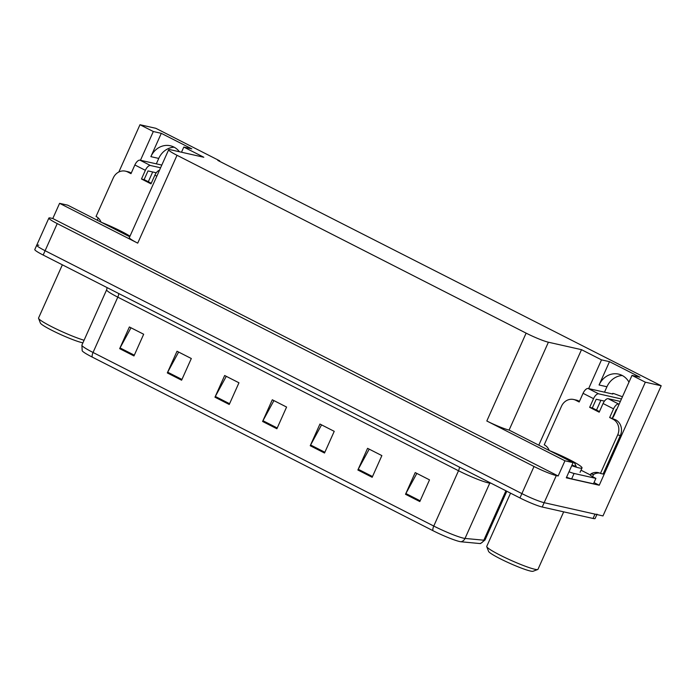 <?xml version="1.0" encoding="UTF-8"?>
<svg xmlns="http://www.w3.org/2000/svg" width="696" height="696" viewBox="0 0 696 696"><rect width="100%" height="100%" fill="white"/><g stroke="black" fill="none" stroke-linecap="round" stroke-linejoin="round"><path stroke-width="1.04" d="M612.489 418.209A19.114 17 -77.3 0 0 614.29 414.99L632.003 375.396L645.34 382.191L661.2 385.767L602.98 515.927L544.168 502.686A17.913 1.81 -155.9 0 1 521.887 493.603L45.11 250.708A17.913 1.81 -155.9 0 1 36.74 245.183A17.913 1.81 -155.9 0 1 38.802 245.218M156.322 163.847L158.749 158.418A19.114 17 102.7 0 1 174.131 147.187M219.484 161.255L219.675 160.828L155.843 128.308L139.974 124.732L153.32 131.527L161.298 133.327L150.867 156.644A19.114 17 102.7 0 1 170.311 145.769A19.114 17 102.7 0 1 179.446 151.763M594.019 482.572L599.247 485.234L566.3 477.821L573.095 462.631L509.098 430.076A17.913 1.81 24.1 0 1 486.817 420.993L564.952 460.796L573.095 462.631M129.734 236.762L67.73 205.172L59.586 203.336L137.721 243.139A17.913 1.81 24.1 0 1 129.343 237.623L168.649 149.762A17.913 1.81 24.1 0 0 177.019 155.286L526.124 333.14A17.913 1.81 24.1 0 0 548.396 342.215L581.499 349.67L538.791 445.153M52.792 218.527L558.157 475.986L556.295 475.568A17.913 1.81 -155.9 0 1 534.015 466.485L57.237 223.59A17.913 1.81 -155.9 0 1 48.868 218.066A17.913 1.81 -155.9 0 1 50.93 218.1L52.792 218.527L59.586 203.336M139.974 124.732L118.833 172.008M98.258 218.005L97.266 220.214M645.34 382.191L599.247 485.234M564.952 460.796L558.157 475.986M604.511 392.179L606.938 386.759A19.114 17 102.7 0 1 622.32 375.527M596.515 410.066L600.874 400.313M148.318 181.734L152.685 171.973M661.2 385.767L217.813 160.411L219.675 160.828M181.499 152.224L183.805 147.065L203.815 157.252L170.711 149.797A17.913 1.81 24.1 0 0 168.649 149.762M581.499 349.67L601.509 359.867L588.651 388.612M153.32 131.527L140.462 160.271M632.003 375.396L639.981 377.197L609.496 361.659L601.509 359.867M161.298 133.327L191.791 148.857L183.805 147.065M628.975 382.156A19.114 17 -77.3 0 0 618.509 374.109A19.114 17 -77.3 0 0 599.065 384.984L606.938 386.759M609.496 361.659L599.065 384.984M597.055 514.161A17.913 1.81 -155.9 0 1 594.993 514.127L544.168 502.686A17.913 1.81 -155.9 0 1 521.887 493.603L45.11 250.708A17.913 1.81 -155.9 0 1 36.74 245.183L48.868 218.066M419.81 501.564L429.51 479.866L415.216 472.584L405.516 494.282L419.81 501.564M416.834 473.41L405.881 493.534A4.776 2.131 117 0 0 405.516 494.282M372.169 477.291L381.869 455.602L367.575 448.32L357.875 470.009L372.169 477.291M369.202 449.146L358.24 469.261A4.776 2.131 117 0 0 357.875 470.009M324.527 453.018L334.228 431.329L319.942 424.047L310.233 445.736L324.527 453.018M321.561 424.873L310.607 444.996A4.776 2.131 117 0 0 310.233 445.736M133.971 355.943L143.672 334.245L129.378 326.963L119.677 348.661L133.971 355.943M131.005 327.79L120.043 347.913A4.776 2.131 117 0 0 119.677 348.661M181.604 380.207L191.313 358.518L177.019 351.236L167.318 372.925L181.604 380.207M178.637 352.063L167.684 372.186A4.776 2.131 117 0 0 167.318 372.925M229.245 404.48L238.954 382.783L224.66 375.509L214.96 397.199L229.245 404.48M226.278 376.327L215.325 396.45A4.776 2.131 117 0 0 214.96 397.199M276.886 428.753L286.587 407.056L272.301 399.774L262.592 421.471L276.886 428.753M273.92 400.6L262.966 420.723A4.776 2.131 117 0 0 262.592 421.471M479.822 543.541A5.968 5.69 -84.6 0 0 483.824 540.2A23.89 2.41 24.1 0 0 485.016 539.974L480.588 543.524A21.498 2.175 -155.9 0 1 479.822 543.541L461.022 541.775A21.498 2.175 -155.9 0 1 432.895 530.639L92.177 357.057A21.498 2.175 -155.9 0 1 82.189 350.784L81.893 345.12A23.89 2.41 24.1 0 0 93.047 352.472A5.968 2.662 117 0 0 92.177 357.057M596.881 514.553L595.115 518.503A17.913 1.81 -155.9 0 1 593.053 518.468L542.219 507.019A17.913 1.81 -155.9 0 1 519.947 497.945L43.169 255.04A17.913 1.81 -155.9 0 1 34.8 249.525L36.74 245.183M101.05 222.146A11.945 10.623 102.7 0 0 96.048 216.456L113.274 177.95A11.945 10.623 102.7 0 1 125.419 171.155A11.945 10.623 102.7 0 1 127.655 171.956L130.987 173.661L134.867 164.978L145.351 170.32A5.968 2.662 -63 0 1 150.432 165.5L160.585 167.779M145.351 170.32L141.471 178.994L150.997 183.848L154.877 175.174L156.835 176.175M156.269 172.782L148.013 170.92L144.124 179.594L141.471 178.994M144.124 179.594L151.267 183.239M125.419 171.155L128.081 171.755A11.945 10.623 102.7 0 1 130.309 172.556L131.266 173.043M159.445 170.329A5.968 2.662 117 0 0 154.877 175.174M161.803 165.074L139.957 160.158A5.968 2.662 117 0 0 134.867 164.978M549.24 450.477A11.945 10.623 102.7 0 0 544.237 444.796L561.463 406.29A11.945 10.623 102.7 0 1 573.617 399.487A11.945 10.623 102.7 0 1 575.844 400.296L579.176 401.992L583.057 393.318L593.54 398.66A5.968 2.662 -63 0 1 598.63 393.832L621.45 398.973M593.54 398.66L589.66 407.334L599.186 412.189L603.067 403.515L613.55 408.848L609.67 417.53L613.002 419.227A11.945 10.623 102.7 0 1 617.683 434.93L600.457 473.437L603.119 474.037L620.336 435.531A11.945 10.623 102.7 0 0 615.664 419.827L609.67 417.53M604.459 401.113L596.202 399.26L592.322 407.934L589.66 407.334M592.322 407.934L599.465 411.571M573.617 399.487L576.279 400.087A11.945 10.623 102.7 0 1 578.507 400.896L579.455 401.375M566.57 477.204A11.945 1.209 24.1 0 0 571.651 478.892L593.471 483.798L595.898 478.378A11.945 1.209 -155.9 0 1 589.877 474.855L590.408 474.977L590.895 473.889L593.549 474.489L593.07 475.577A5.968 2.662 -63 0 1 592.548 476.612M571.651 478.892L574.078 473.463L595.898 478.378M574.078 473.463A11.945 1.209 -155.9 0 1 568.997 471.784M590.895 473.889A11.945 10.623 102.7 0 1 598.229 472.627A11.945 10.623 102.7 0 1 600.457 473.437M599.534 473.028A11.945 10.623 -77.3 0 0 593.549 474.489M581.012 470.192L590.408 474.977M616.717 409.561L616.212 409.448L612.332 418.131M613.55 408.848A5.968 2.662 -63 0 1 618.64 404.028L619.144 404.141M620.353 401.435L608.156 398.686A5.968 2.662 117 0 0 603.067 403.515M612.428 393.962L612.619 393.527L612.75 394.032L588.146 388.49A5.968 2.662 117 0 0 583.057 393.318M612.619 393.527A5.968 0.6 -155.9 0 1 612.619 393.475A5.968 0.6 -155.9 0 1 614.646 393.884L622.442 396.755M105.514 224.416L129.117 236.449M101.39 222.32A26.874 2.714 -155.9 0 1 121.269 231.324A26.874 2.714 -155.9 0 1 129.995 236.17M62.362 264.819L38.55 318.037A28.066 2.836 24.1 0 0 38.567 318.368L40.385 323.04A24.482 2.471 24.1 0 0 57.698 333.175A24.482 2.471 24.1 0 0 82.25 342.71A24.482 2.471 24.1 0 0 82.911 342.841M38.567 318.368A28.066 2.836 24.1 0 0 51.669 326.685A28.066 2.836 24.1 0 0 84.068 340.248M553.703 452.757L574.539 462.953L576.192 466.459L571.929 465.233M549.588 450.66A26.874 2.714 -155.9 0 1 569.467 459.665A26.874 2.714 -155.9 0 1 582.021 467.938A26.874 2.714 -155.9 0 1 571.729 465.676M510.551 493.16L486.748 546.377A28.066 2.836 24.1 0 0 486.765 546.699L488.575 551.38A24.482 2.471 24.1 0 0 505.888 561.515A24.482 2.471 24.1 0 0 530.448 571.042A24.482 2.471 24.1 0 0 533.04 571.268L537.738 569.502A28.066 2.836 24.1 0 0 537.991 569.302L563.682 511.856M486.765 546.699A28.066 2.836 24.1 0 0 499.858 555.025A28.066 2.836 24.1 0 0 534.754 569.25A28.066 2.836 24.1 0 0 537.738 569.502M150.867 156.644L158.749 158.418M57.237 223.59L43.169 255.04M534.015 466.485L519.947 497.945M556.295 475.568L542.219 507.019M526.124 333.14L486.817 420.993M177.019 155.286L137.721 243.139M548.396 342.215L509.098 430.076M459.447 467.12A5.968 2.662 -63 0 1 458.516 470.74L117.798 297.157A23.89 2.41 -155.9 0 1 106.636 289.797L81.893 345.12M461.022 541.775A5.968 5.69 -84.6 0 0 465.024 538.434L489.775 483.111A23.89 2.41 -155.9 0 1 488.218 482.841A23.89 2.41 -155.9 0 1 458.516 470.74L433.765 526.054A23.89 2.41 24.1 0 0 465.024 538.434L483.824 540.2L505.922 490.793M432.895 530.639A5.968 2.662 -63 0 1 433.765 526.054L93.047 352.472L117.798 297.157A5.968 2.662 -63 0 0 118.729 293.538M593.053 518.468L594.993 514.127M491.08 483.233L489.775 483.111A5.968 5.69 95.4 0 1 489.984 482.676M277.225 427.988L262.966 420.723M229.584 403.724L215.325 396.45M181.952 379.45L167.684 372.186M134.311 355.178L120.043 347.913M324.867 452.261L310.607 444.996M372.508 476.534L358.24 469.261M420.149 500.798L405.881 493.534M130.309 172.556L127.655 171.956M150.432 165.5L139.957 160.158M578.507 400.896L575.844 400.296M613.002 419.227L615.664 419.827M617.683 434.93L620.336 435.531M618.64 404.028L608.156 398.686M598.63 393.832L588.146 388.49M485.016 539.974L506.81 491.245M107.123 287.622L106.636 289.797M612.402 393.953L612.619 393.475M575.818 466.294L571.947 465.189M580.081 472.28L582.021 467.938"/></g></svg>
